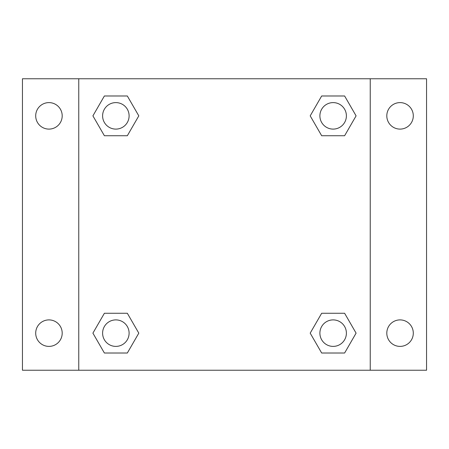 <?xml version="1.0" encoding="UTF-8"?>
<svg xmlns="http://www.w3.org/2000/svg" width="449" height="449" viewBox="0 0 449 449"><rect width="100%" height="100%" fill="white"/><g stroke="black" fill="none" stroke-linecap="round" stroke-linejoin="round"><path stroke-width="0.67" d="M22.45 78.76L426.55 78.76L426.55 370.24L22.45 370.24L22.45 78.76M400.053 102.608A13.251 13.251 0 0 1 413.299 115.859A13.251 13.251 0 0 1 400.053 129.104A13.251 13.251 0 0 1 386.802 115.859A13.251 13.251 0 0 1 400.053 102.608M400.053 319.896A13.251 13.251 0 0 1 413.299 333.141A13.251 13.251 0 0 1 400.053 346.392A13.251 13.251 0 0 1 386.802 333.141A13.251 13.251 0 0 1 400.053 319.896M48.947 319.896A13.251 13.251 0 0 1 62.198 333.141A13.251 13.251 0 0 1 48.947 346.392A13.251 13.251 0 0 1 35.701 333.141A13.251 13.251 0 0 1 48.947 319.896M48.947 102.608A13.251 13.251 0 0 1 62.198 115.859A13.251 13.251 0 0 1 48.947 129.104A13.251 13.251 0 0 1 35.701 115.859A13.251 13.251 0 0 1 48.947 102.608M104.381 313.267L127.331 313.267L138.803 333.141L127.331 353.015L104.381 353.015L92.909 333.141L104.381 313.267L127.331 313.267L104.381 313.267M321.669 95.985L344.619 95.985L356.091 115.859L344.619 135.733L321.669 135.733L310.197 115.859L321.669 95.985L344.619 95.985L321.669 95.985M78.76 370.24L78.76 78.76M370.24 78.76L370.24 370.24M104.381 95.985L127.331 95.985L138.803 115.859L127.331 135.733L104.381 135.733L92.909 115.859L104.381 95.985L127.331 95.985L104.381 95.985M321.669 313.267L344.619 313.267L356.091 333.141L344.619 353.015L321.669 353.015L310.197 333.141L321.669 313.267L344.619 313.267L321.669 313.267M344.619 353.015L321.669 353.015L344.619 353.015M346.392 333.141A13.251 13.251 0 0 0 326.518 321.669A13.251 13.251 0 0 0 326.518 344.619A13.251 13.251 0 0 0 346.392 333.141M127.331 353.015L104.381 353.015L127.331 353.015M129.104 333.141A13.251 13.251 0 0 0 109.23 321.669A13.251 13.251 0 0 0 109.23 344.619A13.251 13.251 0 0 0 129.104 333.141M344.619 135.733L321.669 135.733L344.619 135.733M346.392 115.859A13.251 13.251 0 0 0 326.518 104.381A13.251 13.251 0 0 0 326.518 127.331A13.251 13.251 0 0 0 346.392 115.859M127.331 135.733L104.381 135.733L127.331 135.733M129.104 115.859A13.251 13.251 0 0 0 109.23 104.381A13.251 13.251 0 0 0 109.23 127.331A13.251 13.251 0 0 0 129.104 115.859"/></g></svg>
